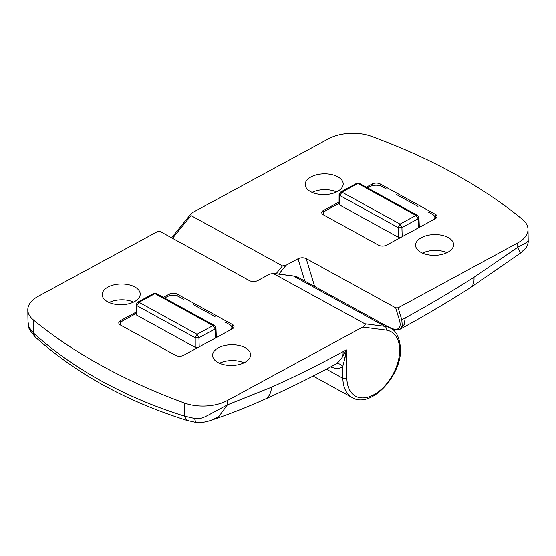 <?xml version="1.0" encoding="UTF-8"?>
<svg xmlns="http://www.w3.org/2000/svg" width="556" height="556" viewBox="0 0 556 556"><rect width="100%" height="100%" fill="white"/><g stroke="black" fill="none" stroke-linecap="round" stroke-linejoin="round"><path stroke-width="0.83" d="M217.966 362.512A19.001 10.376 179 0 1 212.6 355.562A19.001 10.376 179 0 1 224.27 345.623A19.001 10.376 179 0 1 245.231 347.715A19.001 10.376 179 0 1 250.596 354.902A19.001 10.376 179 0 1 238.726 364.646A19.001 10.376 179 0 1 217.966 362.512M219.502 363.263A18.675 10.203 179 0 1 243.973 362.839M136.088 312.152L120.506 320.61A5.657 3.093 -1 0 0 118.789 322.946A5.657 3.093 -1 0 0 120.388 324.982L175.585 355.347A5.657 3.093 -1 0 0 183.584 355.319L232.304 328.874A5.657 3.093 -1 0 0 234.02 326.678A5.657 3.093 -1 0 0 232.422 324.502L177.225 294.138A5.657 3.093 -1 0 0 169.219 294.173L163.318 297.377M107.579 301.769A19.001 10.376 -1 0 0 128.332 303.91A19.001 10.376 -1 0 0 140.209 294.159A19.001 10.376 -1 0 0 134.837 286.972A19.001 10.376 -1 0 0 113.883 284.887A19.001 10.376 -1 0 0 102.214 294.826A19.001 10.376 -1 0 0 107.579 301.769M364.799 323.759L272.885 273.302L293.158 275.936L298.913 277.791A39.615 24.026 118.8 0 0 293.526 276.054L273.337 273.434L269.716 274.101L257.762 280.592C254.968 281.836 252.243 281.878 249.595 280.71L160.1 231.47L157.654 231.505L38.1 296.39A33.958 18.543 179 0 0 27.8 309.998A33.958 18.543 179 0 0 33.318 319.888A565.966 309.073 179 0 0 101.296 365.5A565.966 309.073 179 0 0 184.307 402.961A33.958 18.543 -1 0 0 227.341 400.515L362.714 327.046C365.035 325.649 365.73 324.551 364.799 323.759L384.988 326.379A39.615 24.026 -61.2 0 1 390.382 328.116L298.913 277.791M133.579 302.096A18.675 10.203 -1 0 0 109.115 302.527M27.8 309.998L28.002 321.695L29.072 327.394L33.548 333.065C53.334 350.982 76.005 366.988 101.567 381.082C127.185 395.149 154.839 406.839 184.536 416.145L194.593 418.466C200.779 419.113 202.933 417.883 209.431 414.54L227.411 404.844L271.46 387.212C295.333 376.468 319.22 364.611 343.121 351.635L346.374 349.87L345.109 357.418L342.663 366.814C339.41 368.83 335.49 368.871 330.917 366.946A1182.299 683.199 61.5 0 1 330.716 366.856M33.318 319.888L33.548 333.065L35.118 336.887L29.628 329.791M35.097 336.866C75.797 373.465 126.281 401.272 186.552 420.28L184.536 416.145L184.307 402.961M227.341 400.515L227.411 404.844L218.529 416.937L210.932 420.329C205.783 422.164 198.958 423.213 195.663 422.372L194.593 418.466M271.46 387.212A22.636 14.011 65.8 0 1 264.983 399.18C288.425 388.623 311.86 377.031 335.296 364.395L335.796 364.104C337.839 362.776 340.07 360.385 342.496 356.931L346.374 349.87L346.868 378.233A36.786 22.309 118.8 0 0 373.792 394.725A36.786 22.309 118.8 0 0 399.646 349.592A36.786 22.309 118.8 0 0 385.982 330.069L362.714 327.046M335.796 364.104A5.657 4.615 -122.7 0 1 342.663 366.814L342.864 378.254L326.358 369.17M28.002 321.695C28.154 325.552 28.697 328.248 29.621 329.771L29.072 327.394M386.448 189.026L381.979 186.559A8.493 4.636 -1 0 0 369.969 186.614L367.572 187.914M417.994 206.38L396.428 194.51M434.187 219.314A8.493 4.636 -1 0 0 434.841 217.535A8.493 4.636 -1 0 0 432.443 214.331L427.967 211.864M381.854 246.058A8.493 4.636 -1 0 0 383.897 245.981M339.104 194.489L340.571 192.084L341.975 192.147L339.848 195.504L339.104 194.496L339.07 204.031A2.829 1.543 -1 0 0 339.869 205.101L398.221 237.203A2.829 1.543 -1 0 0 400.41 237.648M339.077 203.378L326.129 210.404A8.493 4.636 -1 0 0 323.557 213.858A8.493 4.636 -1 0 0 323.926 215.123M419.307 227.39A2.829 1.543 -1 0 0 419.321 227.223L418.953 217.695L418.154 218.779L418.446 227.863M340.578 192.084L356.716 183.32L357.932 183.487L341.975 192.147L400.049 224.103L398.2 227.606L398.221 237.203M356.716 183.32L359.239 183.327L417.5 215.387L416.006 215.443L400.049 224.103L401.918 227.592L402.203 236.675M359.245 183.327L357.932 183.487L416.006 215.443L418.154 218.779L401.918 227.592L398.2 227.606L339.848 195.504L339.869 205.101M183.459 299.184L178.99 296.723A8.493 4.636 -1 0 0 166.981 296.772L164.583 298.072M215.005 316.538L193.439 304.674M231.199 329.479A8.493 4.636 -1 0 0 231.852 327.699A8.493 4.636 -1 0 0 229.454 324.489L224.978 322.028M178.865 356.215A8.493 4.636 -1 0 0 180.909 356.146M136.116 304.653L137.582 302.242L138.986 302.311L136.859 305.661L136.116 304.653L136.081 314.196A2.829 1.543 -1 0 0 136.88 315.259L195.232 347.368A2.829 1.543 -1 0 0 197.422 347.806M136.088 313.542L123.14 320.569A8.493 4.636 -1 0 0 120.562 324.023A8.493 4.636 -1 0 0 120.937 325.281M216.319 337.548A2.829 1.543 -1 0 0 216.333 337.388L215.964 327.852L215.165 328.937L215.457 338.02M156.25 293.492L153.727 293.478L154.943 293.651L138.986 302.311L197.06 334.26L195.205 337.77L195.232 347.368M136.88 315.259L136.859 305.661L195.205 337.77L198.93 337.749L215.165 328.937L213.011 325.601L154.943 293.651L156.257 293.492L214.512 325.545L213.011 325.601L197.06 334.26L198.93 337.749L199.215 346.833M337.826 176.815A19.001 10.376 179 0 1 343.198 184.001A19.001 10.376 179 0 1 331.32 193.745A19.001 10.376 179 0 1 310.568 191.611A19.001 10.376 179 0 1 305.202 184.661A19.001 10.376 179 0 1 316.871 174.73A19.001 10.376 179 0 1 337.826 176.815M339.077 201.988L323.495 210.446A5.657 3.093 -1 0 0 321.778 212.788A5.657 3.093 -1 0 0 323.377 214.818L378.573 245.189A5.657 3.093 -1 0 0 386.573 245.154L435.292 218.716A5.657 3.093 -1 0 0 437.009 216.52A5.657 3.093 -1 0 0 435.411 214.345L380.214 183.973A5.657 3.093 -1 0 0 372.214 184.008L366.307 187.212M448.219 237.558A19.001 10.376 -1 0 0 427.258 235.466A19.001 10.376 -1 0 0 415.589 245.404A19.001 10.376 -1 0 0 420.955 252.348A19.001 10.376 -1 0 0 441.714 254.488A19.001 10.376 -1 0 0 453.592 244.737A19.001 10.376 -1 0 0 448.219 237.558M387.087 326.302L390.868 328.061C393.481 329.256 395.615 329.611 397.276 329.131C400.132 328.082 400.848 325.093 399.43 320.173L395.691 307.857L398.145 307.815L401.779 319.797L402.294 325.865L400.007 329.277L404.101 324.669L405.241 317.921C428.19 305.383 451.097 291.844 473.941 277.326L517.775 247.267L526.344 242.604L528.2 241.033L527.998 229.329A33.958 18.543 179 0 0 522.48 219.439A565.966 309.073 179 0 0 454.495 173.826A565.966 309.073 179 0 0 371.491 136.359A33.958 18.543 -1 0 0 328.457 138.812L193.085 212.281L190.986 213.886L190.993 215.568L282.462 265.893L286.076 265.226L298.03 258.735C300.831 257.491 303.555 257.449 306.196 258.61L314.647 286.451M395.691 307.857L306.196 258.61M398.145 307.815L517.699 242.937A33.958 18.543 179 0 0 527.998 229.329M328.853 194.218L320.075 194.398M528.2 241.033C528.798 241.825 526.428 247.906 525.448 248.365L520.284 253.216L517.775 247.267L517.699 242.937M400.007 329.277L395.267 329.861L391.32 328.575A1.696 1.14 -65.2 0 1 390.868 328.061M446.961 252.674A18.675 10.203 -1 0 0 422.49 253.105M312.104 192.369A18.675 10.203 179 0 1 336.568 191.938M405.241 317.921L401.779 319.797L399.43 320.173M293.158 275.936A1.696 1.314 -82.6 0 1 293.526 276.054L384.988 326.379A2.829 2.189 97.4 0 1 385.982 330.069M264.983 399.18L264.983 399.18C246.92 407.312 228.912 414.359 210.953 420.315M390.382 328.116C396.143 330.618 399.521 337.402 400.501 348.459C402.037 375.585 370.692 409.174 352.184 397.54A39.615 24.026 -61.2 0 1 342.864 378.254A2.829 1.543 -1 0 0 346.868 378.233M343.121 351.635A22.636 13.08 61.5 0 1 342.496 356.931A5.657 2.182 -148.3 0 1 345.109 357.418M120.631 323.342L120.506 320.61M169.302 295.868L169.219 294.173M177.204 295.98L177.225 294.138M232.366 328.839L232.422 324.502M276.11 273.719L282.462 265.893M190.993 215.568L172.527 238.309M520.284 253.216L470.32 287.751A22.636 12.072 -122.4 0 0 473.941 277.326M286.076 265.226L278.89 274.08M304.799 281.03L298.03 258.735M380.193 185.815L380.214 183.973M372.291 185.711L372.214 184.008M435.355 218.682L435.411 214.345M323.62 213.184L323.495 210.446M399.173 329.632L397.276 329.131M352.184 397.54L313.118 376.044M186.545 420.287L195.649 422.372M323.592 214.943L323.557 213.858M434.834 218.967L434.841 217.535M418.953 217.695L417.507 215.387M120.603 325.1L120.562 324.023M231.845 329.124L231.852 327.699M137.589 302.242L153.727 293.478M215.964 327.852L214.519 325.545M171.575 237.787L190.986 213.886M400.278 329.138C423.693 316.343 447.045 302.547 470.32 287.751M391.32 328.575L390.611 328.248"/></g></svg>
